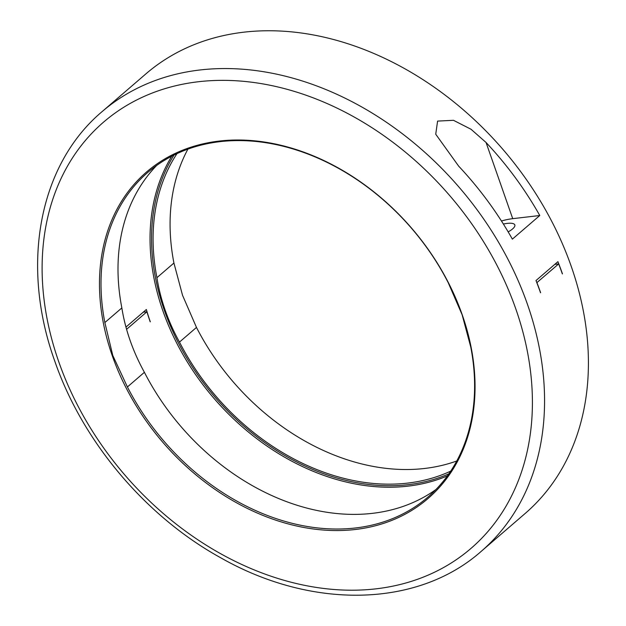 <?xml version="1.0" encoding="UTF-8"?>
<svg xmlns="http://www.w3.org/2000/svg" width="626" height="626" viewBox="0 0 626 626"><rect width="100%" height="100%" fill="white"/><g stroke="black" fill="none" stroke-linecap="round" stroke-linejoin="round"><path stroke-width="0.94" d="M503.39 224.045A16.745 4.977 160.7 0 1 507.248 223.388A16.745 4.977 160.7 0 1 514.83 224.937A16.745 4.977 160.7 0 1 508.163 231.878M125.951 327.077L146.359 309.494A217.269 165.46 -130.8 0 0 150.295 321.772L150.209 321.85A217.269 165.46 49.2 0 1 146.922 311.771L126.577 329.315M536.928 282.662A290.3 221.072 49.2 0 1 540.621 292.686L540.535 292.765A290.3 221.072 -130.8 0 0 535.989 280.558L557.915 261.66A290.3 221.072 49.2 0 1 562.461 273.867L562.367 273.938A290.3 221.072 -130.8 0 0 558.682 263.914L536.818 282.67M102.116 111.608L145.968 73.813A290.3 221.072 49.2 0 1 571.225 266.308A290.3 221.072 49.2 0 1 525.018 513.602L481.167 551.396C417.456 607.815 311.427 609.646 220.25 557.523C145.451 516.207 82.421 441.385 54.736 361.014C20.267 265.354 38.726 164.865 102.116 111.608A290.3 221.072 49.2 0 1 527.374 304.103A290.3 221.072 49.2 0 1 481.167 551.396M173.926 263.037L156.93 277.686A173.785 132.344 -130.8 0 0 165.194 310.23A173.785 132.344 -130.8 0 0 179.482 342.078L196.478 327.429L182.534 295.284L173.926 263.037A214.413 163.284 49.2 0 1 187.925 149.09M127.407 386.962A214.413 163.284 -130.8 0 0 427.785 497.216A214.413 163.284 -130.8 0 0 470.76 347.047L462.144 314.808L448.208 282.655A214.413 163.284 -130.8 0 0 147.822 172.4A214.413 163.284 -130.8 0 0 104.855 322.562L112.766 355.411L127.407 386.962L144.403 372.313A173.785 132.344 49.2 0 1 130.114 340.466A173.785 132.344 49.2 0 1 121.851 307.922A214.413 163.284 49.2 0 1 156.656 165.46M462.278 314.941A215.524 164.129 49.2 0 1 355.271 529.502A215.524 164.129 49.2 0 1 112.242 355.623A215.524 164.129 49.2 0 1 219.241 141.061A215.524 164.129 49.2 0 1 462.278 314.941M450.689 471.135A214.413 163.284 49.2 0 1 179.482 342.078M456.753 460.994A214.413 163.284 49.2 0 1 196.478 327.429M435.954 489.516A214.413 163.284 49.2 0 1 144.403 372.313M156.93 277.686A214.413 163.284 49.2 0 1 177.001 153.597M121.851 307.922L104.855 322.562M501.457 220.994A27.912 8.294 160.7 0 1 512.725 218.662L539.776 215.516L512.365 239.14A290.3 221.072 49.2 0 0 458.639 166.109L435.735 134.222L437.59 121.092L453.482 120.309L471.018 129.253L486.05 142.485A290.3 221.072 -130.8 0 1 539.776 215.516M146.922 311.771L143.213 312.21M558.682 263.914L554.769 264.368M447.379 475.909A217.269 165.46 49.2 0 1 162.901 310.903A217.269 165.46 49.2 0 1 171.79 156.164M58.781 361.836A281.371 214.272 -130.8 0 0 376.054 588.831A281.371 214.272 -130.8 0 0 515.738 308.72A281.371 214.272 -130.8 0 0 198.465 81.732A281.371 214.272 -130.8 0 0 58.781 361.836M448.85 473.851A216.15 164.607 49.2 0 1 164.356 310.324A216.15 164.607 49.2 0 1 174.044 155.013M512.725 218.662L486.05 142.485"/></g></svg>
